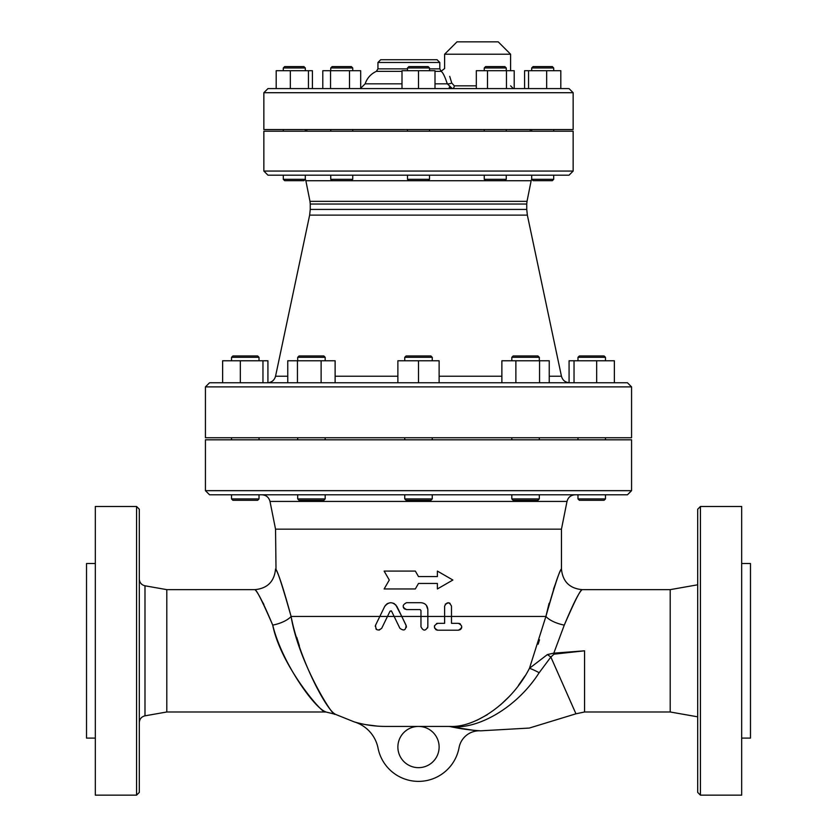 <?xml version="1.0" encoding="UTF-8"?>
<svg xmlns="http://www.w3.org/2000/svg" width="837" height="837" viewBox="0 0 837 837"><rect width="100%" height="100%" fill="white"/><g stroke="black" fill="none" stroke-linecap="round" stroke-linejoin="round"><path stroke-width="1.26" d="M415.33 588.955L418.5 583.452L437.385 583.452L437.385 588.955L452.869 580.02L437.385 571.085L437.385 576.578L418.5 576.578L415.33 571.085L384.131 571.085L389.289 580.02L384.131 588.955L415.33 588.955L418.5 583.452M415.33 571.085L418.5 576.578M420.969 610.435L420.969 626.756C423.26 631.192 425.552 631.192 427.843 626.756L427.843 609.577C427.435 605.402 425.144 603.111 420.969 602.703L406.541 602.703C402.105 604.994 402.105 607.285 406.541 609.577L420.111 609.577L420.969 610.435M420.969 626.756L420.969 616.451L401.781 616.451L396.979 606.574C392.846 601.489 388.724 601.489 384.622 606.574L375.541 625.26C375.729 630.271 377.79 631.276 381.724 628.263L390.032 611.167L391.57 611.167L399.877 628.263C403.884 631.244 405.945 630.24 406.06 625.26L401.781 616.451L406.311 625.971M427.843 626.756L427.634 627.959M406.541 609.577L404.491 608.897M403.947 608.384L403.319 607.338M426.347 605.297L427.843 609.577M395.671 604.722L401.781 616.451L387.468 616.451L390.032 611.167L391.297 610.843M272.705 625.03L272.726 625.113C263.833 603.895 257.911 592.104 254.982 589.729C256.593 589.803 262.515 601.594 272.726 625.113C281.849 662.873 314.702 708.238 325.405 711.68C324.986 716.953 281.023 666.922 272.726 625.113A20.622 8.475 -13.3 0 0 291.098 616.451C282.174 585.011 277.005 569.233 275.593 569.139C278.156 572.32 283.325 588.087 291.098 616.451C299.269 659.022 326.524 710.038 334.915 713.919C334.821 719.862 298.725 663.469 291.098 616.451L387.468 616.451L381.724 628.263L379.109 630.156M406.405 626.693L406.353 627.342M376.671 629.57L375.939 628.89M375.238 626.264L375.541 625.26M384.622 606.574L385.742 604.921M386.652 604.094L388.138 603.236M393.432 603.226L394.457 603.759M444.614 623.324L437.741 623.324C433.315 625.637 433.315 627.928 437.741 630.198L458.362 630.198C462.777 627.865 462.777 625.574 458.362 623.324L451.488 623.324L451.488 606.134C449.207 601.698 446.916 601.698 444.614 606.134L444.614 623.324L444.614 616.451L420.969 616.451M445.274 604.126L448.632 602.755M449.406 602.985L450.076 603.362M437.741 630.198L437.217 630.156M436.412 629.926L435.617 629.455M434.654 628.263L434.466 625.741M436.548 623.534L437.155 623.366M459.272 623.439L460.423 624.004M461.7 627.604L461.438 628.284M461.02 628.943L460.434 629.497M460.057 629.748L458.362 630.198M296.737 637.334L299.384 645.871M538.149 644.187L539.52 639.782M448.747 726.443L453.047 726.778C479.224 728.619 517.088 707.317 539.164 672.707A13.748 1.517 -151.2 0 0 529.465 668.303L547.408 654.555L553.812 653.153L554.01 654.168L584.561 650.809L553.812 653.153L564.274 625.113A20.622 8.475 13.3 0 1 545.902 616.451C554.826 585.011 559.995 569.244 561.407 569.139C558.844 572.32 553.675 588.087 545.902 616.451L529.465 668.303C511.093 704.189 474.516 727.719 450.337 726.422L388.504 726.422L450.337 726.422A13.748 11.864 -90 0 1 453.047 726.778L450.756 726.725A204.134 204.134 0 0 0 480.616 730.827A20.622 20.622 0 0 0 459.053 747.661A41.243 41.243 0 0 1 378.042 748.142A34.369 34.369 0 0 0 354.124 721.85A109.971 109.971 0 0 0 385.512 726.422L388.504 726.422M477.278 720.102L487.291 714.714M500.453 704.932L508.216 697.503M518.459 685.388L524.862 676.087M321.45 355.955L299.071 355.955L297.7 357.326L325.185 357.326L323.814 355.955L321.45 355.955M297.7 498.915L299.071 500.296L323.814 500.296L325.185 498.915L297.7 498.915L297.7 494.793L261.908 494.793C266.166 495.085 268.865 497.293 269.995 501.426L567.005 501.426C568.135 497.293 570.834 495.085 575.092 494.793L539.3 494.793L539.3 498.915L511.815 498.915L511.815 494.793L325.185 494.793L325.185 498.915M249.102 355.955L232.906 355.955L231.525 357.326L259.02 357.326L257.65 355.955L249.102 355.955M232.906 500.296L231.525 498.915L232.906 500.296L257.65 500.296L259.02 498.915L231.525 498.915L231.525 494.793M604.094 355.955L579.35 355.955L577.98 357.326L605.475 357.326L604.094 355.955L605.475 357.326L605.475 360.768M577.98 498.915L579.35 500.296L604.094 500.296L605.475 498.915L577.98 498.915L577.98 494.793M537.929 355.955L513.186 355.955L511.815 357.326L539.3 357.326L537.929 355.955M511.815 498.915L513.186 500.296L537.929 500.296L539.3 498.915M297.449 360.768L297.449 382.76L287.761 382.76L287.761 360.768L335.124 360.768L335.124 382.76M321.126 382.76L321.126 360.768M267.924 382.76L267.924 360.768L222.632 360.768L222.632 382.76M262.964 382.76L262.964 360.768M240.324 382.76L240.324 360.768M574.036 382.76L596.676 382.76L596.676 360.768L569.076 360.768L569.076 382.76L574.036 382.76L574.036 360.768M614.368 382.76L614.368 360.768L596.676 360.768M515.874 382.76L515.874 360.768L501.876 360.768L501.876 382.76M549.239 382.76L549.239 360.768L515.874 360.768M539.551 382.76L539.551 360.768M430.867 355.955L406.133 355.955L404.752 357.326L432.248 357.326L430.867 355.955M404.752 360.768L404.752 357.326M404.752 498.915L406.133 500.296L430.867 500.296L432.248 498.915L404.752 498.915L404.752 494.793M432.248 498.915L432.248 494.793M397.878 382.76L397.878 360.768L439.122 360.768L439.122 382.76M418.5 382.76L418.5 360.768M432.248 439.802L432.248 437.741M349.521 66.594L332.122 66.594L330.741 67.964L352.743 67.964L351.362 66.594L349.521 66.594M330.741 179.317L332.122 180.687L351.362 180.687L352.743 179.317L330.741 179.317L330.741 175.195L352.743 175.195L352.743 179.317M297.271 66.594L284.674 66.594L283.304 67.964L305.296 67.964L303.925 66.594L297.271 66.594M297.271 180.687L303.925 180.687L305.296 179.317L283.304 179.317L283.304 175.195L283.304 179.317L284.674 180.687L297.271 180.687M552.326 66.594L533.075 66.594L531.704 67.964L553.696 67.964L552.326 66.594M531.704 179.317L533.075 180.687L552.326 180.687L553.696 179.317L531.704 179.317L531.704 175.195L553.696 175.195L553.696 179.317M504.878 66.594L485.638 66.594L484.257 67.964L506.259 67.964L504.878 66.594M484.257 179.317L485.638 180.687L504.878 180.687L506.259 179.317L484.257 179.317L484.257 175.195L506.259 175.195L506.259 179.317M308.455 88.586L308.455 70.716L312.421 70.716L312.421 88.586L322.8 88.586L322.8 70.716L360.684 70.716L360.684 88.586L349.489 88.586L349.489 70.716M330.542 88.586L330.542 70.716M308.455 70.716L276.189 70.716L276.189 88.586L267.976 88.586L569.024 88.586L573.146 92.708L573.146 129.547L263.854 129.547L263.854 92.708L573.146 92.708M290.345 88.586L290.345 70.716M546.655 88.586L546.655 70.716L524.579 70.716L524.579 88.586L514.2 88.586L514.2 70.716L476.316 70.716L476.316 88.586L434.999 88.586L434.999 70.716L402.001 70.716L402.001 88.586L418.5 88.586L418.5 70.716M528.545 88.586L528.545 70.716M569.024 88.586L560.811 88.586L560.811 70.716L546.655 70.716M506.458 70.716L506.458 88.586L487.511 88.586L487.511 70.716M428.125 66.594L408.874 66.594L407.504 67.964L429.496 67.964L428.125 66.594M407.504 70.716L407.504 67.964M407.504 179.317L408.874 180.687L428.125 180.687L429.496 179.317L407.504 179.317L407.504 175.195M429.496 179.317L429.496 175.195M429.496 131.2L429.496 129.547M444.614 616.451L545.902 616.451L549.093 603.268M553.539 589.133L554.952 585.168M697.692 716.828L670.196 711.984L670.196 589.646L582.081 589.646C569.558 588.421 562.684 581.548 561.46 569.024L561.46 529.162L275.54 529.162L269.995 501.426M275.54 529.162L276.022 570.133M418.5 726.422A20.622 20.622 0 0 1 436.359 757.349A20.622 20.622 0 0 1 400.641 757.349A20.622 20.622 0 0 1 418.5 726.422M472.936 730.199L450.599 726.694M447.879 726.422L450.337 726.422M539.112 672.791L550.861 657.045L554.01 654.168M564.274 625.113C573.167 603.906 579.078 592.104 582.018 589.729C580.407 589.803 574.485 601.594 564.274 625.113M700.433 506.479L697.692 509.231L697.692 792.398L700.433 795.15L700.433 506.479L741.676 506.479L741.676 795.15L700.433 795.15M741.676 738.098L750.475 738.098L750.475 563.521L741.676 563.521M263.875 604.46L262.379 601.74M354.135 721.85L335.25 714.264L325.823 711.984L166.804 711.984L166.804 589.646L144.989 585.795C141.463 584.906 139.57 582.657 139.308 579.026M139.308 722.603C139.57 718.973 141.463 716.713 144.989 715.834L144.989 585.795M166.804 711.984L144.989 715.834M136.567 795.15L139.308 792.398L139.308 509.231L136.567 506.479L136.567 795.15L95.324 795.15L95.324 506.479L136.567 506.479M95.324 563.521L86.525 563.521L86.525 738.098L95.324 738.098M209.553 494.793L627.447 494.793L631.569 490.67L205.431 490.67L209.553 494.793M205.431 490.67L205.431 439.802L631.569 439.802L631.569 490.67M561.46 529.162L567.005 501.426M267.976 175.195L569.024 175.195L573.146 171.062L263.854 171.062L267.976 175.195M263.854 171.062L263.854 131.2L573.146 131.2L573.146 171.062M360.684 88.586L402.001 88.586M627.447 382.76L209.553 382.76L205.431 386.882L631.569 386.882L627.447 382.76M205.431 386.882L205.431 437.741L631.569 437.741L631.569 386.882M309.983 201.351L310.245 204.04L526.755 204.04L527.017 201.351L309.983 201.351L305.85 180.719L531.15 180.719L531.704 179.066M310.245 209.428L309.648 215.119L527.352 215.119L526.755 209.428L310.245 209.428L310.245 204.04M309.648 215.119L275.551 376.221C274.39 380.291 271.701 382.478 267.474 382.76M305.296 179.066L305.85 180.719M444.614 54.217L456.992 41.85L498.224 41.85L510.601 54.217L444.614 54.217L444.614 68.55L441.13 71.208L439.802 68.854L429.496 68.854M407.504 68.854L377.947 68.854L376.326 71.365L402.001 71.365M434.999 71.365L441.089 71.365C442.794 72.244 444.855 76.397 447.282 83.826L452.336 88.586A2.752 1.946 90 0 0 454.282 85.834L451.739 82.989A2.752 0.711 -12.3 0 1 447.282 83.826L434.999 83.826M377.947 68.854L377.947 62.472L380.699 59.72L437.06 59.72L439.802 62.472L377.947 62.472M452.336 88.586L449.187 87.257M451.739 82.989C443.129 63.413 443.129 63.413 451.739 82.989L449.72 76.397M530.187 131.2L530.187 129.547M547.408 654.555L550.861 657.045L575.95 713.804L584.561 711.984L584.561 650.809M527.352 215.119L561.449 376.221L549.239 376.221M501.876 376.221L439.122 376.221M397.878 376.221L335.124 376.221M287.761 376.221L275.551 376.221M476.316 85.834L454.282 85.834M402.001 83.826L365.141 83.826L360.684 88.262M365.989 724.675L377.477 726.129M325.185 360.768L325.185 357.326M297.7 360.768L297.7 357.326M259.02 360.768L259.02 357.326L257.65 355.955M231.525 360.768L231.525 357.326L232.906 355.955M257.65 500.296L259.02 498.915L259.02 494.793M579.35 355.955L577.98 357.326L577.98 360.768M605.475 498.915L605.475 494.793M539.3 360.768L539.3 357.326M511.815 360.768L511.815 357.326M325.185 439.802L325.185 437.741M297.7 439.802L297.7 437.741M259.02 439.802L259.02 437.741M231.525 439.802L231.525 437.741M605.475 439.802L605.475 437.741M577.98 439.802L577.98 437.741M539.3 439.802L539.3 437.741M511.815 439.802L511.815 437.741M432.248 360.768L432.248 357.326M404.752 439.802L404.752 437.741M352.743 70.716L352.743 67.964M330.741 70.716L330.741 67.964M305.296 70.716L305.296 67.964M283.304 70.716L283.304 67.964L283.304 70.716M305.296 179.317L305.296 175.195M553.696 70.716L553.696 67.964M531.704 70.716L531.704 67.964M506.259 70.716L506.259 67.964M484.257 70.716L484.257 67.964M352.743 131.2L352.743 129.547M330.741 131.2L330.741 129.547M305.296 131.2L305.296 129.547M283.304 131.2L283.304 129.547L283.304 131.2M553.696 131.2L553.696 129.547M531.704 131.2L531.704 129.547M506.259 131.2L506.259 129.547M484.257 131.2L484.257 129.547M429.496 70.716L429.496 67.964M407.504 131.2L407.504 129.547M480.616 730.827L529.308 728.054L575.95 713.804M670.196 711.984L584.561 711.984M670.196 589.646L697.692 584.791M275.54 569.024C274.316 581.548 267.442 588.421 254.919 589.646L166.804 589.646M526.755 209.428L526.755 204.04M527.017 201.351L531.15 180.719M561.449 376.221C562.61 380.291 565.299 382.478 569.526 382.76M263.854 92.708L267.976 88.586M439.802 68.854L439.802 62.472M510.601 85.834L513.353 88.586M376.326 71.365C370.833 73.938 367.108 78.092 365.141 83.826M510.601 54.217L510.601 70.716M306.813 131.2L306.813 129.547"/></g></svg>
